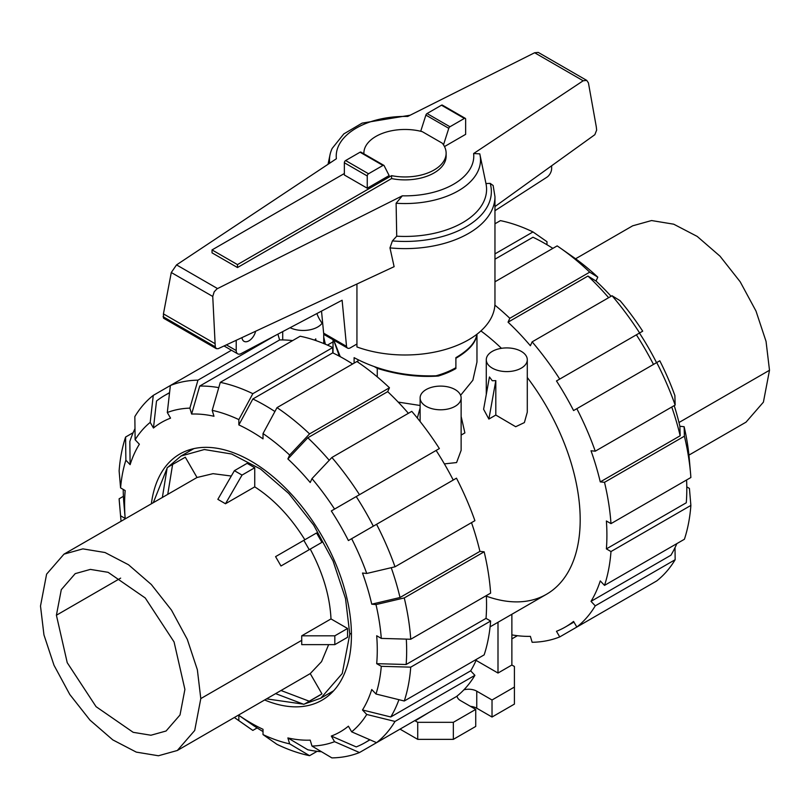 <?xml version="1.0" encoding="UTF-8"?>
<svg xmlns="http://www.w3.org/2000/svg" width="810" height="810" viewBox="0 0 810 810"><rect width="100%" height="100%" fill="white"/><g stroke="black" fill="none" stroke-linecap="round" stroke-linejoin="round"><path stroke-width="1.21" d="M354.112 363.123L354.112 357.656C378.462 370.656 405.759 376.701 436.013 375.8A71.968 41.553 180 0 0 455.888 367.689L455.888 357.656C468.686 350.112 475.683 342.326 476.877 334.287M237.482 267.543L212.038 252.852L212.038 249.915L237.482 264.607L391.574 175.648L391.574 178.585L237.482 267.543L237.482 264.607M323.635 333.163A5.397 3.119 120 0 0 324.699 334.905L347.591 348.118A5.397 3.119 -60 0 1 346.538 346.386L323.635 333.163L321.519 311.101M551.63 165.787L551.63 168.632A7.199 4.151 -60 0 1 547.155 177.046L494.961 210.701M255.626 331.239A9.892 5.71 -60 0 1 243.992 341.314A9.892 5.71 -60 0 1 241.977 337.598M346.538 346.386L342.114 300.226L240.864 353.717A7.199 4.151 -60 0 1 237.705 353.838A7.199 4.151 -60 0 1 236.216 350.548L236.216 340.291M356.937 344.017L350.295 347.854A5.397 3.119 -60 0 1 347.591 348.118M391.574 175.648A41.128 23.743 0 0 0 446.128 153.201L446.128 156.138A41.128 23.743 180 0 1 391.574 178.585M446.128 153.201A41.128 23.743 0 0 0 442.311 143.218L422.293 131.665A41.128 23.743 0 0 0 363.872 153.201A41.128 23.743 0 0 0 363.892 153.829M344.351 173.522L212.038 249.915M367.254 188.214L389.144 175.578L384.112 165.655A1.802 1.043 -60 0 0 383.849 165.351L360.946 152.128A1.802 1.043 120 0 0 360.045 152.219L345.627 160.542A1.802 1.043 120 0 0 344.351 162.749L344.351 174.99L367.254 188.214L367.254 175.972A1.802 1.043 -60 0 1 368.53 173.765L382.948 165.442A1.802 1.043 -60 0 1 383.849 165.351M333.75 340.129L340.058 356.208A71.968 41.553 180 0 0 340.635 356.896M443.495 144.848L448.781 128.324A1.802 1.043 -60 0 1 449.955 126.755L464.373 118.432A1.802 1.043 -60 0 1 465.274 118.341L442.371 105.128A1.802 1.043 120 0 0 441.47 105.209L427.052 113.542A1.802 1.043 120 0 0 425.888 115.101L420.714 131.26M425.888 115.101L448.781 128.324M316.892 313.541A89.961 51.941 0 0 0 322.765 324.111M356.937 284.016L356.937 346.953A89.961 51.941 0 0 0 448.416 348.543A89.961 51.941 0 0 0 494.961 303.051L494.961 196.678A89.961 51.941 0 0 1 389.975 247.89L394.116 266.682L218.184 348.695L216.321 348.654L215.268 346.832L212.746 296.45L214.184 291.792L216.979 288.866L402.317 195.817L396.11 203.249L396.718 236.196L392.394 240.914L389.975 247.89M396.11 203.249A75.522 43.598 0 0 0 479.976 154.761A75.522 43.598 0 0 0 479.773 153.849L473.627 153.535L583.18 80.777L586.734 80.392L538.265 52.417L534.63 52.751L407.683 116.458A68.779 39.71 0 0 0 336.373 158.75L176.54 264.9L171.285 272.514L163.438 313.875L163.509 318.168L216.321 348.654M586.734 80.392L588.424 82.883L596.271 126.724L596.656 130.106L594.834 134.693L494.961 206.57M465.274 118.341A1.802 1.043 -60 0 1 465.649 119.171L465.649 134.349L444.487 146.569M494.961 196.678L493.148 185.52L490.182 183.364L485.97 183.566A81.587 47.102 0 0 1 486 183.728A81.587 47.102 0 0 1 396.718 236.196M212.746 296.45L171.285 272.514M214.903 343.582L163.438 313.875M410.164 115.212L362.09 123.13L343.804 133.913L332.181 148.412A75.522 43.598 0 0 0 330.024 154.761A75.522 43.598 0 0 0 329.69 163.185M56.406 615.225L61.297 589.66L75.219 573.632L90.366 569.4L108.115 572.316L145.243 597.972L174.069 641.945L184.903 689.411L180.012 714.977L166.08 731.005L150.944 735.237L133.184 732.321L96.066 706.664L67.23 662.691L56.406 615.225L120.649 578.127M40.5 606.042L46.605 574.148L63.98 554.151L82.873 548.876L105.016 552.521L128.506 564.752L151.328 584.516L171.497 610.133L187.292 639.374L197.356 669.738L200.799 698.595L194.704 730.488L177.329 750.485L158.436 755.76L136.293 752.115L112.793 739.884L89.981 720.12L69.802 694.504L54.007 665.263L43.953 634.898L40.5 606.042M328.637 644.638L321.55 661.649L310.24 673.596L177.329 750.485M330.996 618.921L347.551 628.479L347.551 637.288L334.824 644.638L301.725 644.628L301.725 635.809L330.996 618.921C329.883 596.221 322.967 572.943 310.24 549.089L321.945 542.335L316.548 532.98L303.831 540.331L309.228 549.676L321.945 542.335M303.831 540.331L275.582 556.632L280.979 565.987L310.24 549.089M254.745 486.861L254.745 467.745L247.111 463.34L234.394 470.681L217.849 499.345L225.484 503.749L254.745 486.861C273.851 499.162 290.547 516.79 304.843 539.744M63.98 554.151L197.022 477.495L213.03 473.668L231.306 476.037M280.979 690.495L309.228 701.217L306.575 702.867L319.302 695.527L321.945 693.876L310.24 673.596M185.308 457.215L169.837 466.023L185.308 457.215L197.022 477.495M153.343 502.554L167.103 468.2M167.913 467.198L181.025 456.03L204.333 449.53L231.65 454.015L260.617 469.101L288.765 493.482L313.642 525.072L333.123 561.138L345.526 598.58L349.788 634.179L342.255 673.515L320.831 698.169L304.6 703.951M303.325 704.143L266.692 698.888M275.582 693.613L303.831 704.335L306.575 702.867M321.945 693.876L309.228 701.217M280.979 565.987L309.228 549.676M225.484 503.749L242.028 475.085L254.745 467.745M234.394 470.681L242.028 475.085M167.751 494.383L172.591 464.555M162.354 497.502L167.194 467.674L169.837 466.023M347.551 628.479L334.824 635.82L301.725 635.809M334.824 644.638L334.824 635.82M688.935 455.109L746.03 422.152L763.405 402.155L769.5 370.261L766.047 341.405L755.993 311.04L740.198 281.799L720.019 256.183L697.207 236.419L673.707 224.188L651.564 220.543L632.671 225.818L575.586 258.775M317.125 751.315L309.562 755.679L289.646 743.863A185.146 106.89 60 0 1 263.017 734.599L263.017 729.294A178.666 103.153 60 0 1 250.928 722.986A178.666 103.153 60 0 1 238.849 715.331L252.841 725.102A200.434 115.719 60 0 0 263.017 731.562M329.225 460.303A200.434 115.719 60 0 0 307.8 437.785L287.884 458.946L289.646 455.048L309.562 433.897L389.458 387.767A206.915 119.465 60 0 0 356.906 361.503L277.01 407.632L263.017 433.563L263.017 438.868A178.666 103.153 60 0 0 250.928 431.224A178.666 103.153 60 0 0 238.849 424.916L252.841 398.986A200.434 115.719 60 0 1 264.921 405.365A200.434 115.719 60 0 1 274.904 411.531M252.841 398.986L332.738 352.856A200.434 115.719 60 0 1 344.827 359.235A200.434 115.719 60 0 1 352.613 363.984M151.379 503.699A142.135 82.063 60 0 1 179.86 454.005A142.135 82.063 60 0 1 250.928 461.042A142.135 82.063 60 0 1 343.784 586.298A142.135 82.063 60 0 1 321.995 700.194A142.135 82.063 60 0 1 264.728 700.022M190.917 449.358A142.135 82.063 -120 0 0 188.801 451.545M328.597 693.684A142.135 82.063 -120 0 0 331.553 692.945M287.884 458.946A178.666 103.153 60 0 1 310.22 482.517L311.982 478.629A185.146 106.89 60 0 1 334.56 509.085L439.374 448.568A206.915 119.465 60 0 0 411.784 411.348L331.887 457.478L311.982 478.629M220.29 382.36A206.915 119.465 60 0 1 252.841 393.68L332.738 347.551A206.915 119.465 60 0 0 300.186 336.231L220.29 382.36L212.21 410.346L213.972 416.269A178.666 103.153 60 0 0 191.636 414.052L199.716 386.066A200.434 115.719 60 0 1 218.771 387.646M376.569 524.303A206.915 119.465 60 0 1 395.007 566.797L474.903 520.678A206.915 119.465 60 0 0 456.475 478.173L348.401 540.564A178.666 103.153 60 0 0 331.31 510.958L356.228 496.57A200.434 115.719 60 0 1 373.319 526.176M153.465 428.014L150.204 422.385L153.272 395.381L170.373 385.509L167.305 412.513L170.556 418.152A178.666 103.153 60 0 0 153.465 428.014L156.522 401.011A200.434 115.719 60 0 1 164.714 395.442A200.434 115.719 60 0 1 169.523 392.911M391.23 567.688A200.434 115.719 60 0 1 400.018 597.507L371.739 604.179A178.666 103.153 60 0 0 362.485 573.045L366.738 573.47L395.007 566.797M153.272 395.381A206.915 119.465 60 0 0 134.845 416.593L135.118 439.749L139.371 444.234A178.666 103.153 60 0 0 130.126 464.677L129.833 441.521A200.434 115.719 60 0 1 134.986 428.652M406.306 639.12A200.434 115.719 60 0 1 406.134 664.504L376.69 663.663A178.666 103.153 60 0 0 376.69 635.749L381.287 638.401L410.731 639.252L490.627 593.122A206.915 119.465 60 0 0 484.157 551.802L404.261 597.932A206.915 119.465 60 0 1 410.731 639.252M120.579 487.883A185.146 106.89 60 0 1 125.874 460.191L125.591 437.046A206.915 119.465 60 0 0 119.121 470.883L120.579 487.883L125.175 490.546A178.666 103.153 60 0 0 125.175 518.451L123.717 501.451A200.434 115.719 60 0 1 123.211 489.412M398.925 699.688A200.434 115.719 60 0 1 390.764 716.971L362.485 709.975A178.666 103.153 60 0 0 371.739 689.523L375.992 694.008L404.261 701.004L484.157 654.875A206.915 119.465 60 0 0 490.627 621.037L410.731 667.156L381.287 666.316L376.69 663.663M369.745 739.692A200.434 115.719 60 0 1 365.138 742.608A200.434 115.719 60 0 1 356.228 746.911L331.31 736.057A178.666 103.153 60 0 0 348.401 726.185L351.651 731.825L376.569 742.669L456.475 696.539A206.915 119.465 60 0 0 474.903 675.327L395.007 721.447L366.738 714.46L362.485 709.975M321.519 751.741A200.434 115.719 60 0 1 307.8 749.766L287.884 737.94A178.666 103.153 60 0 0 310.22 740.148L311.982 746.071L331.887 757.897A206.915 119.465 60 0 0 359.478 752.541L334.56 741.687A185.146 106.89 60 0 1 311.982 746.071M307.8 437.785L387.696 391.655A200.434 115.719 60 0 1 408.382 413.313M199.716 386.066L279.612 339.947A200.434 115.719 60 0 1 292.623 340.605M356.228 496.57L436.124 450.441A200.434 115.719 60 0 1 453.225 480.046M471.501 522.642A200.434 115.719 60 0 1 479.915 551.377L400.018 597.507M486.334 595.603A200.434 115.719 60 0 1 486.03 618.374L406.134 664.504M476.584 659.249A200.434 115.719 60 0 1 470.661 670.842L390.764 716.971M389.458 387.767L387.696 391.655M277.01 407.632A206.915 119.465 60 0 1 309.562 433.897M263.017 433.563A185.146 106.89 60 0 1 289.646 455.048M331.887 457.478A206.915 119.465 60 0 1 359.478 494.697M331.31 510.958L334.56 509.085M351.651 538.69A185.146 106.89 60 0 1 366.738 573.47M404.261 597.932L375.992 604.594A185.146 106.89 60 0 1 381.287 638.401M375.992 604.594L371.739 604.179M479.915 551.377L484.157 551.802M486.03 618.374L490.627 621.037M410.731 667.156A206.915 119.465 60 0 1 404.261 701.004M381.287 666.316A185.146 106.89 60 0 1 375.992 694.008M470.661 670.842L474.903 675.327M395.007 721.447A206.915 119.465 60 0 1 376.569 742.669M366.738 714.46A185.146 106.89 60 0 1 351.651 731.825M439.374 706.411L359.478 752.541M334.56 741.687L331.31 736.057M289.646 743.863L287.884 737.94M263.017 734.599L277.01 744.37A206.915 119.465 60 0 0 309.562 755.679M125.175 518.451L120.579 515.798L119.121 498.798L123.414 496.317M121.065 521.194A185.146 106.89 60 0 1 120.751 517.904L119.434 502.868A206.915 119.465 60 0 1 119.121 498.798M120.751 517.904A185.146 106.89 60 0 1 120.579 515.798M125.591 437.046L133.164 432.672M130.126 464.677L125.874 460.191M135.118 439.749A185.146 106.89 60 0 1 150.204 422.385M231.468 350.234L170.373 385.509A206.915 119.465 60 0 1 197.964 380.153L274.853 335.755M167.305 412.513A185.146 106.89 60 0 1 189.874 408.129L197.964 380.153M277.891 334.155L279.612 339.947M191.636 414.052L189.874 408.129M212.21 410.346A185.146 106.89 60 0 1 238.849 419.6L252.841 393.68M332.738 347.551L332.738 352.856M238.849 424.916L238.849 419.6M257.135 727.927L252.841 730.407L238.849 720.647L238.849 715.331M238.849 720.647A185.146 106.89 60 0 1 237.107 719.442A185.146 106.89 60 0 1 234.414 717.528M252.841 730.407A206.915 119.465 60 0 1 249.47 728.099L237.107 719.442M486.364 596.17A162.648 93.909 -120 0 0 546.507 594.267A162.648 93.909 -120 0 0 527.29 377.5M501.451 348.32A162.648 93.909 -120 0 0 480.897 330.925M552.865 248.366A200.434 115.719 -120 0 0 545.079 243.628A200.434 115.719 -120 0 0 532.99 237.239L494.961 259.2M608.634 297.695A200.434 115.719 -120 0 0 587.949 276.048L596.028 281.04A178.666 103.153 -120 0 1 611.084 296.288M653.478 364.429A200.434 115.719 -120 0 0 636.376 334.824L639.444 333.062A178.666 103.153 -120 0 1 656.535 362.657M674.203 405.608A178.666 103.153 -120 0 1 679.874 426.273L680.167 435.77A200.434 115.719 -120 0 0 671.753 407.025M686.789 486.891L689.421 488.42L690.879 505.42L610.983 551.549L606.386 548.896L686.283 502.767A200.434 115.719 -120 0 0 686.586 479.986M675.013 547.651L675.155 559.71L595.259 605.84L591.016 601.354L670.913 555.225A200.434 115.719 -120 0 0 676.836 543.631M680.167 435.77L600.271 481.899A200.434 115.719 -120 0 0 591.016 450.765L595.259 451.19L675.155 405.061L674.882 395.563A185.146 106.89 -120 0 0 659.796 360.784L573.571 410.559A200.434 115.719 -120 0 0 556.48 380.953L642.694 331.179A185.146 106.89 -120 0 0 620.126 300.723L612.036 295.731L532.14 341.86L530.388 345.748A200.434 115.719 -120 0 0 508.052 322.177L587.949 276.048M556.48 380.953L636.376 334.824M606.386 548.896A200.434 115.719 -120 0 0 606.386 520.982L610.983 523.635L690.879 477.505A206.915 119.465 -120 0 0 690.565 473.435A206.915 119.465 -120 0 0 684.409 436.185L604.513 482.315L600.271 481.899M591.016 601.354A200.434 115.719 -120 0 0 600.271 580.912L604.513 585.387A206.915 119.465 -120 0 0 610.983 551.549M639.627 590.794L559.73 636.923L556.48 631.294A200.434 115.719 -120 0 0 565.39 626.991A200.434 115.719 -120 0 0 573.571 621.422L576.821 627.051L656.728 580.922A206.915 119.465 -120 0 0 675.155 559.71M511.869 634.888A200.434 115.719 -120 0 0 530.388 636.356L532.14 642.279A206.915 119.465 -120 0 0 559.73 636.923M494.961 253.894L532.99 231.933A206.915 119.465 -120 0 0 500.438 220.624L494.961 223.783M532.99 231.933L546.983 241.704L546.983 244.742M576.821 627.051A206.915 119.465 -120 0 0 595.259 605.84M604.513 585.387L684.409 539.258A206.915 119.465 -120 0 0 690.879 505.42M690.565 473.435L689.249 458.399A185.146 106.89 -120 0 0 684.126 426.698L684.409 436.185M610.983 523.635A206.915 119.465 -120 0 0 604.513 482.315M679.874 426.273L684.126 426.698M595.259 451.19A206.915 119.465 -120 0 0 576.821 408.685M675.155 405.061A206.915 119.465 -120 0 0 656.728 362.556M639.627 332.95A206.915 119.465 -120 0 0 612.036 295.731M559.73 379.08A206.915 119.465 -120 0 0 532.14 341.86M508.052 322.177L509.814 318.289L589.71 272.16L597.79 277.152L596.028 281.04M589.71 272.16A206.915 119.465 -120 0 0 560.53 248.204A206.915 119.465 -120 0 0 557.159 245.896L494.961 281.799M509.814 318.289A206.915 119.465 -120 0 0 494.89 305.137M597.79 277.152A185.146 106.89 -120 0 0 572.893 256.861L560.53 248.204M517.377 635.698L511.869 638.877M314.685 340.18L315.758 338.863L315.94 340.595M290.081 327.716A20.513 11.846 0 0 0 322.107 323.231M486.273 359.751A20.513 11.846 0 0 0 492.277 368.125A20.513 11.846 0 0 0 514.633 370.697A20.513 11.846 0 0 0 527.29 359.751A20.513 11.846 0 0 0 521.286 351.378A20.513 11.846 0 0 0 498.93 348.816A20.513 11.846 0 0 0 486.273 359.751L486.273 394.561M495.811 415.054L488.875 419.064L483.61 409.273L489.453 376.964L492.277 380.751L495.811 380.629L495.811 415.054L515.697 426.728L524.384 422.577L527.29 412.158L527.29 359.751M455.129 389.58A20.513 11.846 0 0 0 432.773 387.008A20.513 11.846 0 0 0 420.117 397.953A20.513 11.846 0 0 0 426.121 406.326A20.513 11.846 0 0 0 448.477 408.888A20.513 11.846 0 0 0 461.133 397.953A20.513 11.846 0 0 0 455.129 389.58M461.133 435.071L464.889 432.904L461.133 416.431M444.376 463.887L456.587 462.561L461.133 450.35L461.133 397.953M398.186 402.094L420.117 405.486M460.606 395.29L472.858 380.244L476.968 362.019L476.968 334.206M488.875 419.064L495.811 380.629M417.332 418.021L420.117 407.997M325.357 344.209L323.727 337.102M338.59 355.803L338.59 354.031L333.649 340.068M511.869 614.263L511.869 665.03L514.411 666.498L514.411 687.062L492.024 699.992L476.756 691.173A11.512 6.652 0 0 0 463.887 689.816M497.998 622.272L497.998 673.039L476.088 660.383M511.869 665.03L497.998 673.039M476.928 334.236C476.037 342.519 469.02 350.538 455.888 358.283L455.888 368.57A71.968 41.553 180 0 1 438.281 376.032C418.325 377.419 397.983 374.858 377.268 368.347L374.746 366.9M437.268 375.445L438.281 376.032M455.119 368.125L455.888 368.57M377.268 376.883L377.268 368.347M357.929 359.741L357.929 362.192M429.047 712.375L415.176 720.849L417.727 722.317L453.347 722.317L475.733 709.398L460.475 700.579A11.512 6.652 0 0 1 457.103 696.033M492.024 699.992L492.024 717.032L514.411 704.103L514.411 687.062M492.024 717.032L476.756 708.213A11.512 6.652 0 0 0 470.478 706.361M453.347 722.317L453.347 739.358L475.733 726.438L475.733 709.398M453.347 739.358L417.727 739.358L417.727 722.317M417.727 739.358L400.008 729.132M236.216 350.548L226.385 344.868M367.254 175.972L344.351 162.749M441.47 105.209L464.373 118.432M427.052 113.542L449.955 126.755M368.53 173.765L345.627 160.542M382.948 165.442L360.045 152.219M583.18 80.777L534.63 52.751M217.515 288.562L176.54 264.9M215.268 346.832L163.063 316.69M402.317 195.817A68.779 39.71 0 0 0 473.627 153.535M392.394 240.914A86.366 49.866 0 0 0 490.182 183.364M200.799 698.595L301.816 640.275M349.788 634.179L351.429 633.228M678.982 422.516L769.5 370.261M476.756 708.213L476.756 691.173M363.872 153.201L363.872 153.819M237.705 353.838L224.046 345.961M479.976 154.761L486 183.728M330.024 154.761L328.04 164.278M333.669 690.758L320.831 698.169M193.873 448.618L181.025 456.03M164.714 395.442L169.553 392.637M365.138 742.608L369.998 739.803M573.946 622.06L565.39 626.991M323.727 343.541L323.727 333.578M420.117 421.504L420.117 397.953M546.507 594.267L490.101 626.839M333.031 341.891L327.442 345.111M333.031 352.998L333.031 339.714M282.71 339.937L282.71 331.604"/></g></svg>
